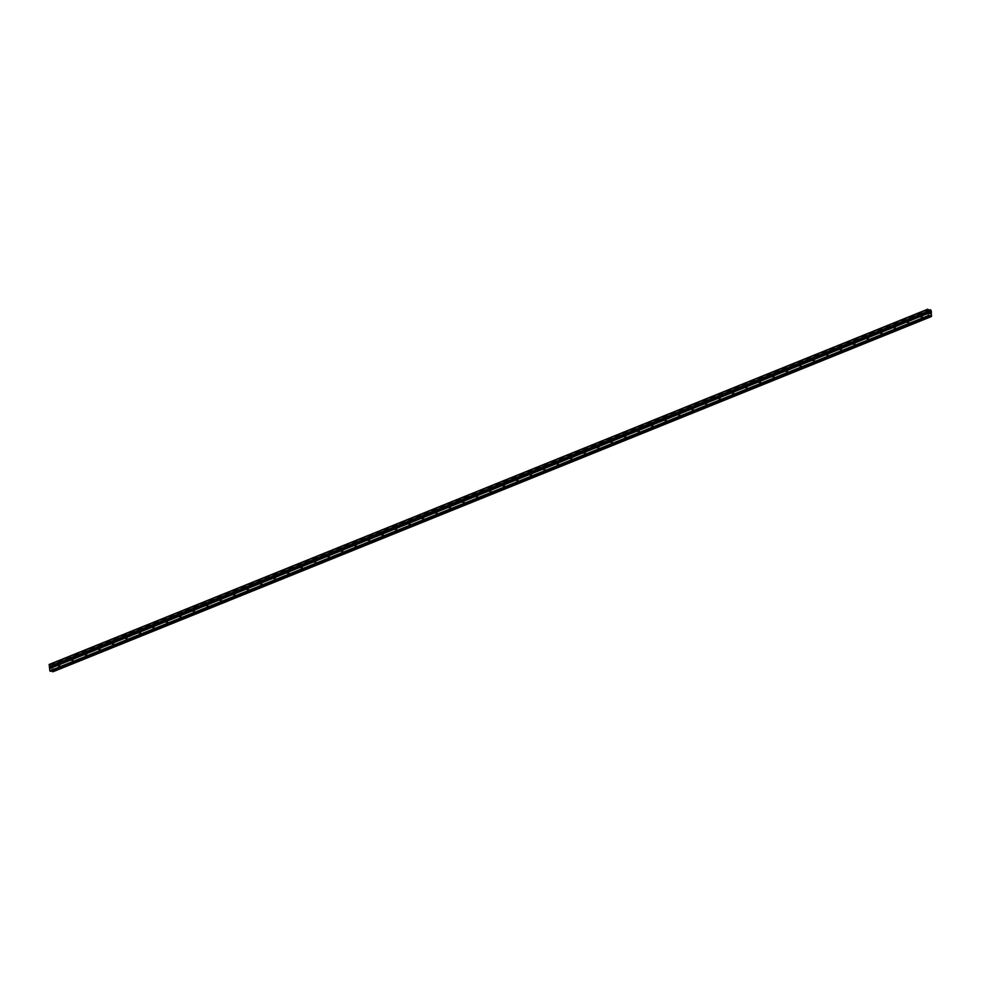 <?xml version="1.0" encoding="UTF-8"?>
<svg xmlns="http://www.w3.org/2000/svg" width="981" height="981" viewBox="0 0 981 981"><rect width="100%" height="100%" fill="white"/><g stroke="black" fill="none" stroke-linecap="round" stroke-linejoin="round"><path stroke-width="0.74" stroke-dasharray="4.91 3.68" d="M922.005 317.17A1.091 0.785 101.1 0 1 921.735 315.097A1.091 0.785 101.1 0 1 922.005 317.17M923.55 314.889A1.717 1.239 -78.9 0 0 923.992 318.126A1.717 1.239 -78.9 0 0 923.55 314.889A1.717 1.239 -78.9 0 0 923.992 318.126A1.717 1.239 -78.9 0 0 923.562 314.889M908.529 322.614A1.091 0.785 101.1 0 1 908.247 320.554A1.091 0.785 101.1 0 1 908.529 322.614M910.074 320.333A1.717 1.239 -78.9 0 0 910.515 323.583A1.717 1.239 -78.9 0 0 910.074 320.333A1.717 1.239 -78.9 0 0 910.515 323.583A1.717 1.239 -78.9 0 0 910.074 320.333M895.052 328.071A1.091 0.785 101.1 0 1 894.77 325.999A1.091 0.785 101.1 0 1 895.052 328.071M896.597 325.79A1.717 1.239 -78.9 0 0 897.026 329.027A1.717 1.239 -78.9 0 0 896.597 325.79A1.717 1.239 -78.9 0 0 897.039 329.027A1.717 1.239 -78.9 0 0 896.597 325.79M881.576 333.515A1.091 0.785 101.1 0 1 881.294 331.455A1.091 0.785 101.1 0 1 881.576 333.515M883.121 331.235A1.717 1.239 -78.9 0 0 883.55 334.484A1.717 1.239 -78.9 0 0 883.121 331.235A1.717 1.239 -78.9 0 0 883.55 334.484A1.717 1.239 -78.9 0 0 883.121 331.235M868.087 338.972A1.091 0.785 101.1 0 1 867.817 336.9A1.091 0.785 101.1 0 1 868.087 338.972M869.644 336.691A1.717 1.239 -78.9 0 0 870.073 339.929A1.717 1.239 -78.9 0 0 869.644 336.691A1.717 1.239 -78.9 0 0 870.073 339.929A1.717 1.239 -78.9 0 0 869.644 336.691M854.61 344.417A1.091 0.785 101.1 0 1 854.341 342.357A1.091 0.785 101.1 0 1 854.61 344.417M856.168 342.136A1.717 1.239 -78.9 0 0 856.597 345.386A1.717 1.239 -78.9 0 0 856.168 342.136A1.717 1.239 -78.9 0 0 856.597 345.386A1.717 1.239 -78.9 0 0 856.168 342.136M841.134 349.874A1.091 0.785 101.1 0 1 840.864 347.801A1.091 0.785 101.1 0 1 841.134 349.874M842.679 347.593A1.717 1.239 -78.9 0 0 843.12 350.83A1.717 1.239 -78.9 0 0 842.679 347.593A1.717 1.239 -78.9 0 0 843.12 350.83A1.717 1.239 -78.9 0 0 842.679 347.593M827.657 355.318A1.091 0.785 101.1 0 1 827.375 353.258A1.091 0.785 101.1 0 1 827.657 355.318M829.203 353.037A1.717 1.239 -78.9 0 0 829.632 356.287A1.717 1.239 -78.9 0 0 829.203 353.037A1.717 1.239 -78.9 0 0 829.644 356.287A1.717 1.239 -78.9 0 0 829.203 353.037M814.181 360.775A1.091 0.785 101.1 0 1 813.899 358.703A1.091 0.785 101.1 0 1 814.181 360.775M815.726 358.494A1.717 1.239 -78.9 0 0 816.155 361.731A1.717 1.239 -78.9 0 0 815.726 358.494A1.717 1.239 -78.9 0 0 816.155 361.731A1.717 1.239 -78.9 0 0 815.726 358.494M800.692 366.22A1.091 0.785 101.1 0 1 800.422 364.159A1.091 0.785 101.1 0 1 800.692 366.22M802.25 363.939A1.717 1.239 -78.9 0 0 802.679 367.188A1.717 1.239 -78.9 0 0 802.25 363.939A1.717 1.239 -78.9 0 0 802.679 367.188A1.717 1.239 -78.9 0 0 802.25 363.939M787.216 371.664A1.091 0.785 101.1 0 1 786.946 369.604A1.091 0.785 101.1 0 1 787.216 371.664M788.773 369.396A1.717 1.239 -78.9 0 0 789.202 372.633A1.717 1.239 -78.9 0 0 788.773 369.396A1.717 1.239 -78.9 0 0 789.202 372.633A1.717 1.239 -78.9 0 0 788.773 369.396M773.739 377.121A1.091 0.785 101.1 0 1 773.469 375.061A1.091 0.785 101.1 0 1 773.739 377.121M775.284 374.84A1.717 1.239 -78.9 0 0 775.726 378.09A1.717 1.239 -78.9 0 0 775.284 374.84A1.717 1.239 -78.9 0 0 775.726 378.09A1.717 1.239 -78.9 0 0 775.297 374.84M760.263 382.565A1.091 0.785 101.1 0 1 759.981 380.505A1.091 0.785 101.1 0 1 760.263 382.565M761.808 380.297A1.717 1.239 -78.9 0 0 762.237 383.534A1.717 1.239 -78.9 0 0 761.808 380.297A1.717 1.239 -78.9 0 0 762.249 383.534A1.717 1.239 -78.9 0 0 761.808 380.297M746.786 388.022A1.091 0.785 101.1 0 1 746.504 385.962A1.091 0.785 101.1 0 1 746.786 388.022M748.331 385.741A1.717 1.239 -78.9 0 0 748.761 388.991A1.717 1.239 -78.9 0 0 748.331 385.741A1.717 1.239 -78.9 0 0 748.761 388.991A1.717 1.239 -78.9 0 0 748.331 385.741M733.298 393.467A1.091 0.785 101.1 0 1 733.028 391.407A1.091 0.785 101.1 0 1 733.298 393.467M734.855 391.198A1.717 1.239 -78.9 0 0 735.284 394.436A1.717 1.239 -78.9 0 0 734.855 391.198A1.717 1.239 -78.9 0 0 735.284 394.436A1.717 1.239 -78.9 0 0 734.855 391.198M719.821 398.924A1.091 0.785 101.1 0 1 719.551 396.864A1.091 0.785 101.1 0 1 719.821 398.924M721.378 396.643A1.717 1.239 -78.9 0 0 721.808 399.88A1.717 1.239 -78.9 0 0 721.378 396.643A1.717 1.239 -78.9 0 0 721.808 399.892A1.717 1.239 -78.9 0 0 721.378 396.643M706.345 404.368A1.091 0.785 101.1 0 1 706.075 402.308A1.091 0.785 101.1 0 1 706.345 404.368M707.89 402.1A1.717 1.239 -78.9 0 0 708.331 405.337A1.717 1.239 -78.9 0 0 707.89 402.1A1.717 1.239 -78.9 0 0 708.331 405.337A1.717 1.239 -78.9 0 0 707.902 402.1M692.868 409.825A1.091 0.785 101.1 0 1 692.586 407.765A1.091 0.785 101.1 0 1 692.868 409.825M694.413 407.544A1.717 1.239 -78.9 0 0 694.842 410.781A1.717 1.239 -78.9 0 0 694.413 407.544A1.717 1.239 -78.9 0 0 694.855 410.781A1.717 1.239 -78.9 0 0 694.413 407.544M679.392 415.27A1.091 0.785 101.1 0 1 679.11 413.209A1.091 0.785 101.1 0 1 679.392 415.27M680.937 413.001A1.717 1.239 -78.9 0 0 681.366 416.238A1.717 1.239 -78.9 0 0 680.937 413.001A1.717 1.239 -78.9 0 0 681.366 416.238A1.717 1.239 -78.9 0 0 680.937 413.001M665.903 420.726A1.091 0.785 101.1 0 1 665.633 418.666A1.091 0.785 101.1 0 1 665.903 420.726M667.46 418.446A1.717 1.239 -78.9 0 0 667.889 421.683A1.717 1.239 -78.9 0 0 667.46 418.446A1.717 1.239 -78.9 0 0 667.889 421.683A1.717 1.239 -78.9 0 0 667.46 418.446M652.426 426.171A1.091 0.785 101.1 0 1 652.157 424.111A1.091 0.785 101.1 0 1 652.426 426.171M653.984 423.902A1.717 1.239 -78.9 0 0 654.413 427.14A1.717 1.239 -78.9 0 0 653.984 423.902A1.717 1.239 -78.9 0 0 654.413 427.14A1.717 1.239 -78.9 0 0 653.984 423.902M638.95 431.628A1.091 0.785 101.1 0 1 638.68 429.568A1.091 0.785 101.1 0 1 638.95 431.628M640.495 429.347A1.717 1.239 -78.9 0 0 640.936 432.584A1.717 1.239 -78.9 0 0 640.495 429.347M640.507 429.347A1.717 1.239 -78.9 0 0 640.936 432.584A1.717 1.239 -78.9 0 0 640.507 429.347M625.473 437.072A1.091 0.785 101.1 0 1 625.191 435.012A1.091 0.785 101.1 0 1 625.473 437.072M627.018 434.791A1.717 1.239 -78.9 0 0 627.46 438.041A1.717 1.239 -78.9 0 0 627.018 434.791M627.018 434.804A1.717 1.239 -78.9 0 0 627.46 438.041A1.717 1.239 -78.9 0 0 627.018 434.804M611.997 442.529A1.091 0.785 101.1 0 1 611.715 440.457A1.091 0.785 101.1 0 1 611.997 442.529M613.542 440.248A1.717 1.239 -78.9 0 0 613.971 443.486A1.717 1.239 -78.9 0 0 613.542 440.248A1.717 1.239 -78.9 0 0 613.983 443.486A1.717 1.239 -78.9 0 0 613.542 440.248M598.52 447.974A1.091 0.785 101.1 0 1 598.238 445.914A1.091 0.785 101.1 0 1 598.52 447.974M600.065 445.693A1.717 1.239 -78.9 0 0 600.495 448.942A1.717 1.239 -78.9 0 0 600.065 445.693A1.717 1.239 -78.9 0 0 600.495 448.942A1.717 1.239 -78.9 0 0 600.065 445.693M585.032 453.43A1.091 0.785 101.1 0 1 584.762 451.358A1.091 0.785 101.1 0 1 585.032 453.43M586.589 451.15A1.717 1.239 -78.9 0 0 587.018 454.387A1.717 1.239 -78.9 0 0 586.589 451.15A1.717 1.239 -78.9 0 0 587.018 454.387A1.717 1.239 -78.9 0 0 586.589 451.15M571.555 458.875A1.091 0.785 101.1 0 1 571.285 456.815A1.091 0.785 101.1 0 1 571.555 458.875M573.1 456.594A1.717 1.239 -78.9 0 0 573.542 459.844A1.717 1.239 -78.9 0 0 573.1 456.594A1.717 1.239 -78.9 0 0 573.542 459.844A1.717 1.239 -78.9 0 0 573.112 456.594M558.079 464.332A1.091 0.785 101.1 0 1 557.797 462.259A1.091 0.785 101.1 0 1 558.079 464.332M559.624 462.051A1.717 1.239 -78.9 0 0 560.065 465.288A1.717 1.239 -78.9 0 0 559.624 462.051A1.717 1.239 -78.9 0 0 560.065 465.288A1.717 1.239 -78.9 0 0 559.624 462.051M544.602 469.776A1.091 0.785 101.1 0 1 544.32 467.716A1.091 0.785 101.1 0 1 544.602 469.776M546.147 467.496A1.717 1.239 -78.9 0 0 546.576 470.745A1.717 1.239 -78.9 0 0 546.147 467.496A1.717 1.239 -78.9 0 0 546.589 470.745A1.717 1.239 -78.9 0 0 546.147 467.496M531.126 475.233A1.091 0.785 101.1 0 1 530.844 473.161A1.091 0.785 101.1 0 1 531.126 475.233M532.671 472.952A1.717 1.239 -78.9 0 0 533.1 476.19A1.717 1.239 -78.9 0 0 532.671 472.952A1.717 1.239 -78.9 0 0 533.1 476.19A1.717 1.239 -78.9 0 0 532.671 472.952M517.637 480.678A1.091 0.785 101.1 0 1 517.367 478.618A1.091 0.785 101.1 0 1 517.637 480.678M519.194 478.397A1.717 1.239 -78.9 0 0 519.623 481.646A1.717 1.239 -78.9 0 0 519.194 478.397A1.717 1.239 -78.9 0 0 519.623 481.646A1.717 1.239 -78.9 0 0 519.194 478.397M504.16 486.135A1.091 0.785 101.1 0 1 503.891 484.062A1.091 0.785 101.1 0 1 504.16 486.135M505.718 483.854A1.717 1.239 -78.9 0 0 506.147 487.091A1.717 1.239 -78.9 0 0 505.718 483.854A1.717 1.239 -78.9 0 0 506.147 487.091A1.717 1.239 -78.9 0 0 505.718 483.854M490.684 491.579A1.091 0.785 101.1 0 1 490.414 489.519A1.091 0.785 101.1 0 1 490.684 491.579M492.229 489.298A1.717 1.239 -78.9 0 0 492.67 492.548A1.717 1.239 -78.9 0 0 492.229 489.298A1.717 1.239 -78.9 0 0 492.67 492.548A1.717 1.239 -78.9 0 0 492.241 489.298M477.207 497.036A1.091 0.785 101.1 0 1 476.925 494.964A1.091 0.785 101.1 0 1 477.207 497.036M478.753 494.755A1.717 1.239 -78.9 0 0 479.182 497.992A1.717 1.239 -78.9 0 0 478.753 494.755A1.717 1.239 -78.9 0 0 479.194 497.992A1.717 1.239 -78.9 0 0 478.753 494.755M463.731 502.48A1.091 0.785 101.1 0 1 463.449 500.42A1.091 0.785 101.1 0 1 463.731 502.48M465.276 500.2A1.717 1.239 -78.9 0 0 465.705 503.449A1.717 1.239 -78.9 0 0 465.276 500.2A1.717 1.239 -78.9 0 0 465.705 503.449A1.717 1.239 -78.9 0 0 465.276 500.2M450.242 507.937A1.091 0.785 101.1 0 1 449.972 505.865A1.091 0.785 101.1 0 1 450.242 507.937M451.8 505.656A1.717 1.239 -78.9 0 0 452.229 508.894A1.717 1.239 -78.9 0 0 451.8 505.656A1.717 1.239 -78.9 0 0 452.229 508.894A1.717 1.239 -78.9 0 0 451.8 505.656M436.766 513.382A1.091 0.785 101.1 0 1 436.496 511.322A1.091 0.785 101.1 0 1 436.766 513.382M438.323 511.101A1.717 1.239 -78.9 0 0 438.752 514.351A1.717 1.239 -78.9 0 0 438.323 511.101A1.717 1.239 -78.9 0 0 438.752 514.351A1.717 1.239 -78.9 0 0 438.323 511.101M423.289 518.826A1.091 0.785 101.1 0 1 423.019 516.766A1.091 0.785 101.1 0 1 423.289 518.826M424.834 516.558A1.717 1.239 -78.9 0 0 425.276 519.795A1.717 1.239 -78.9 0 0 424.834 516.558A1.717 1.239 -78.9 0 0 425.276 519.795A1.717 1.239 -78.9 0 0 424.847 516.558M409.813 524.283A1.091 0.785 101.1 0 1 409.531 522.223A1.091 0.785 101.1 0 1 409.813 524.283M411.358 522.002A1.717 1.239 -78.9 0 0 411.787 525.252A1.717 1.239 -78.9 0 0 411.358 522.002A1.717 1.239 -78.9 0 0 411.799 525.252A1.717 1.239 -78.9 0 0 411.358 522.002M396.336 529.728A1.091 0.785 101.1 0 1 396.054 527.668A1.091 0.785 101.1 0 1 396.336 529.728M397.881 527.459A1.717 1.239 -78.9 0 0 398.311 530.696A1.717 1.239 -78.9 0 0 397.881 527.459A1.717 1.239 -78.9 0 0 398.311 530.696A1.717 1.239 -78.9 0 0 397.881 527.459M382.848 535.185A1.091 0.785 101.1 0 1 382.578 533.124A1.091 0.785 101.1 0 1 382.848 535.185M384.405 532.904A1.717 1.239 -78.9 0 0 384.834 536.153A1.717 1.239 -78.9 0 0 384.405 532.904A1.717 1.239 -78.9 0 0 384.834 536.153A1.717 1.239 -78.9 0 0 384.405 532.904M369.371 540.629A1.091 0.785 101.1 0 1 369.101 538.569A1.091 0.785 101.1 0 1 369.371 540.629M370.928 538.361A1.717 1.239 -78.9 0 0 371.358 541.598A1.717 1.239 -78.9 0 0 370.928 538.361A1.717 1.239 -78.9 0 0 371.358 541.598A1.717 1.239 -78.9 0 0 370.928 538.361M355.895 546.086A1.091 0.785 101.1 0 1 355.625 544.026A1.091 0.785 101.1 0 1 355.895 546.086M357.44 543.805A1.717 1.239 -78.9 0 0 357.881 547.042A1.717 1.239 -78.9 0 0 357.44 543.805A1.717 1.239 -78.9 0 0 357.881 547.055A1.717 1.239 -78.9 0 0 357.452 543.805M342.418 551.53A1.091 0.785 101.1 0 1 342.136 549.47A1.091 0.785 101.1 0 1 342.418 551.53M343.963 549.262A1.717 1.239 -78.9 0 0 344.392 552.499A1.717 1.239 -78.9 0 0 343.963 549.262A1.717 1.239 -78.9 0 0 344.405 552.499A1.717 1.239 -78.9 0 0 343.963 549.262M328.942 556.987A1.091 0.785 101.1 0 1 328.66 554.927A1.091 0.785 101.1 0 1 328.942 556.987M330.487 554.706A1.717 1.239 -78.9 0 0 330.916 557.944A1.717 1.239 -78.9 0 0 330.487 554.706A1.717 1.239 -78.9 0 0 330.916 557.944A1.717 1.239 -78.9 0 0 330.487 554.706M315.453 562.432A1.091 0.785 101.1 0 1 315.183 560.372A1.091 0.785 101.1 0 1 315.453 562.432M317.01 560.163A1.717 1.239 -78.9 0 0 317.439 563.401A1.717 1.239 -78.9 0 0 317.01 560.163A1.717 1.239 -78.9 0 0 317.439 563.401A1.717 1.239 -78.9 0 0 317.01 560.163M301.976 567.889A1.091 0.785 101.1 0 1 301.707 565.829A1.091 0.785 101.1 0 1 301.976 567.889M303.534 565.608A1.717 1.239 -78.9 0 0 303.963 568.845A1.717 1.239 -78.9 0 0 303.534 565.608A1.717 1.239 -78.9 0 0 303.963 568.845A1.717 1.239 -78.9 0 0 303.534 565.608M288.5 573.333A1.091 0.785 101.1 0 1 288.23 571.273A1.091 0.785 101.1 0 1 288.5 573.333M290.045 571.065A1.717 1.239 -78.9 0 0 290.486 574.302A1.717 1.239 -78.9 0 0 290.045 571.065A1.717 1.239 -78.9 0 0 290.486 574.302A1.717 1.239 -78.9 0 0 290.057 571.065M275.023 578.79A1.091 0.785 101.1 0 1 274.741 576.73A1.091 0.785 101.1 0 1 275.023 578.79M276.568 576.509A1.717 1.239 -78.9 0 0 277.01 579.746A1.717 1.239 -78.9 0 0 276.568 576.509A1.717 1.239 -78.9 0 0 277.01 579.746A1.717 1.239 -78.9 0 0 276.568 576.509M261.547 584.235A1.091 0.785 101.1 0 1 261.265 582.174A1.091 0.785 101.1 0 1 261.547 584.235M263.092 581.954A1.717 1.239 -78.9 0 0 263.521 585.203A1.717 1.239 -78.9 0 0 263.092 581.954A1.717 1.239 -78.9 0 0 263.533 585.203A1.717 1.239 -78.9 0 0 263.092 581.966M248.07 589.691A1.091 0.785 101.1 0 1 247.788 587.619A1.091 0.785 101.1 0 1 248.07 589.691M249.615 587.411A1.717 1.239 -78.9 0 0 250.045 590.648A1.717 1.239 -78.9 0 0 249.615 587.411A1.717 1.239 -78.9 0 0 250.045 590.648A1.717 1.239 -78.9 0 0 249.615 587.411M234.582 595.136A1.091 0.785 101.1 0 1 234.312 593.076A1.091 0.785 101.1 0 1 234.582 595.136M236.139 592.855A1.717 1.239 -78.9 0 0 236.568 596.105A1.717 1.239 -78.9 0 0 236.139 592.855A1.717 1.239 -78.9 0 0 236.568 596.105A1.717 1.239 -78.9 0 0 236.139 592.855M221.105 600.593A1.091 0.785 101.1 0 1 220.835 598.52A1.091 0.785 101.1 0 1 221.105 600.593M222.65 598.312A1.717 1.239 -78.9 0 0 223.092 601.549A1.717 1.239 -78.9 0 0 222.65 598.312M222.662 598.312A1.717 1.239 -78.9 0 0 223.092 601.549A1.717 1.239 -78.9 0 0 222.662 598.312M207.629 606.037A1.091 0.785 101.1 0 1 207.359 603.977A1.091 0.785 101.1 0 1 207.629 606.037M209.174 603.756A1.717 1.239 -78.9 0 0 209.615 607.006A1.717 1.239 -78.9 0 0 209.174 603.756A1.717 1.239 -78.9 0 0 209.615 607.006A1.717 1.239 -78.9 0 0 209.174 603.756M194.152 611.494A1.091 0.785 101.1 0 1 193.87 609.422A1.091 0.785 101.1 0 1 194.152 611.494M195.697 609.213A1.717 1.239 -78.9 0 0 196.126 612.451A1.717 1.239 -78.9 0 0 195.697 609.213A1.717 1.239 -78.9 0 0 196.139 612.451A1.717 1.239 -78.9 0 0 195.697 609.213M180.676 616.939A1.091 0.785 101.1 0 1 180.394 614.879A1.091 0.785 101.1 0 1 180.676 616.939M182.221 614.658A1.717 1.239 -78.9 0 0 182.65 617.907A1.717 1.239 -78.9 0 0 182.221 614.658A1.717 1.239 -78.9 0 0 182.65 617.907A1.717 1.239 -78.9 0 0 182.221 614.658M167.187 622.395A1.091 0.785 101.1 0 1 166.917 620.323A1.091 0.785 101.1 0 1 167.187 622.395M168.744 620.115A1.717 1.239 -78.9 0 0 169.173 623.352A1.717 1.239 -78.9 0 0 168.744 620.115A1.717 1.239 -78.9 0 0 169.173 623.352A1.717 1.239 -78.9 0 0 168.744 620.115M153.71 627.84A1.091 0.785 101.1 0 1 153.441 625.78A1.091 0.785 101.1 0 1 153.71 627.84M155.268 625.559A1.717 1.239 -78.9 0 0 155.697 628.809A1.717 1.239 -78.9 0 0 155.268 625.559A1.717 1.239 -78.9 0 0 155.697 628.809A1.717 1.239 -78.9 0 0 155.268 625.559M140.234 633.297A1.091 0.785 101.1 0 1 139.964 631.224A1.091 0.785 101.1 0 1 140.234 633.297M141.779 631.016A1.717 1.239 -78.9 0 0 142.22 634.253A1.717 1.239 -78.9 0 0 141.779 631.016M141.791 631.016A1.717 1.239 -78.9 0 0 142.22 634.253A1.717 1.239 -78.9 0 0 141.791 631.016M126.757 638.741A1.091 0.785 101.1 0 1 126.475 636.681A1.091 0.785 101.1 0 1 126.757 638.741M128.303 636.461A1.717 1.239 -78.9 0 0 128.732 639.71A1.717 1.239 -78.9 0 0 128.303 636.461A1.717 1.239 -78.9 0 0 128.744 639.71A1.717 1.239 -78.9 0 0 128.303 636.461M113.281 644.198A1.091 0.785 101.1 0 1 112.999 642.126A1.091 0.785 101.1 0 1 113.281 644.198M114.826 641.917A1.717 1.239 -78.9 0 0 115.255 645.155A1.717 1.239 -78.9 0 0 114.826 641.917A1.717 1.239 -78.9 0 0 115.255 645.155A1.717 1.239 -78.9 0 0 114.826 641.917M99.792 649.643A1.091 0.785 101.1 0 1 99.522 647.583A1.091 0.785 101.1 0 1 99.792 649.643M101.35 647.362A1.717 1.239 -78.9 0 0 101.779 650.611A1.717 1.239 -78.9 0 0 101.35 647.362A1.717 1.239 -78.9 0 0 101.779 650.611A1.717 1.239 -78.9 0 0 101.35 647.362M86.316 655.087A1.091 0.785 101.1 0 1 86.046 653.027A1.091 0.785 101.1 0 1 86.316 655.087M87.873 652.819A1.717 1.239 -78.9 0 0 88.302 656.056A1.717 1.239 -78.9 0 0 87.873 652.819A1.717 1.239 -78.9 0 0 88.302 656.056A1.717 1.239 -78.9 0 0 87.873 652.819M72.839 660.544A1.091 0.785 101.1 0 1 72.569 658.484A1.091 0.785 101.1 0 1 72.839 660.544M74.384 658.263A1.717 1.239 -78.9 0 0 74.826 661.513A1.717 1.239 -78.9 0 0 74.384 658.263A1.717 1.239 -78.9 0 0 74.826 661.513A1.717 1.239 -78.9 0 0 74.397 658.263M59.363 665.989A1.091 0.785 101.1 0 1 59.081 663.929A1.091 0.785 101.1 0 1 59.363 665.989M60.908 663.72A1.717 1.239 -78.9 0 0 61.337 666.957A1.717 1.239 -78.9 0 0 60.908 663.72A1.717 1.239 -78.9 0 0 61.349 666.957A1.717 1.239 -78.9 0 0 60.908 663.72M59.436 666.59A1.717 1.239 101.1 0 1 59.007 663.34A1.717 1.239 101.1 0 1 59.436 666.59M61.153 666.921A1.717 1.239 101.1 0 1 60.724 663.683A1.717 1.239 101.1 0 1 61.153 666.921M72.913 661.133A1.717 1.239 101.1 0 1 72.484 657.895A1.717 1.239 101.1 0 1 72.913 661.133M74.63 661.476A1.717 1.239 101.1 0 1 74.2 658.226A1.717 1.239 101.1 0 1 74.63 661.476M86.402 655.688A1.717 1.239 101.1 0 1 85.96 652.439A1.717 1.239 101.1 0 1 86.402 655.688M88.106 656.019A1.717 1.239 101.1 0 1 87.677 652.782A1.717 1.239 101.1 0 1 88.106 656.019M99.878 650.231A1.717 1.239 101.1 0 1 99.449 646.994A1.717 1.239 101.1 0 1 99.878 650.231M101.595 650.575A1.717 1.239 101.1 0 1 101.153 647.325A1.717 1.239 101.1 0 1 101.595 650.575M113.355 644.787A1.717 1.239 101.1 0 1 112.925 641.537A1.717 1.239 101.1 0 1 113.355 644.787M115.071 645.118A1.717 1.239 101.1 0 1 114.63 641.881A1.717 1.239 101.1 0 1 115.071 645.118M126.831 639.33A1.717 1.239 101.1 0 1 126.402 636.093A1.717 1.239 101.1 0 1 126.831 639.33M128.548 639.673A1.717 1.239 101.1 0 1 128.119 636.424A1.717 1.239 101.1 0 1 128.548 639.673M140.308 633.885A1.717 1.239 101.1 0 1 139.878 630.636A1.717 1.239 101.1 0 1 140.308 633.885M142.024 634.217A1.717 1.239 101.1 0 1 141.595 630.979A1.717 1.239 101.1 0 1 142.024 634.217M153.796 628.429A1.717 1.239 101.1 0 1 153.355 625.191A1.717 1.239 101.1 0 1 153.796 628.429M155.501 628.772A1.717 1.239 101.1 0 1 155.072 625.522A1.717 1.239 101.1 0 1 155.501 628.772M167.273 622.984A1.717 1.239 101.1 0 1 166.844 619.734A1.717 1.239 101.1 0 1 167.273 622.984M168.977 623.315A1.717 1.239 101.1 0 1 168.548 620.078A1.717 1.239 101.1 0 1 168.977 623.315M180.749 617.527A1.717 1.239 101.1 0 1 180.32 614.29A1.717 1.239 101.1 0 1 180.749 617.527M182.466 617.871A1.717 1.239 101.1 0 1 182.025 614.621A1.717 1.239 101.1 0 1 182.466 617.871M194.226 612.083A1.717 1.239 101.1 0 1 193.797 608.833A1.717 1.239 101.1 0 1 194.226 612.083M195.942 612.414A1.717 1.239 101.1 0 1 195.513 609.176A1.717 1.239 101.1 0 1 195.942 612.414M207.702 606.626A1.717 1.239 101.1 0 1 207.273 603.389A1.717 1.239 101.1 0 1 207.702 606.626M209.419 606.969A1.717 1.239 101.1 0 1 208.99 603.72A1.717 1.239 101.1 0 1 209.419 606.969M221.191 601.181A1.717 1.239 101.1 0 1 220.75 597.932A1.717 1.239 101.1 0 1 221.191 601.181M222.895 601.512A1.717 1.239 101.1 0 1 222.466 598.275A1.717 1.239 101.1 0 1 222.895 601.512M234.667 595.725A1.717 1.239 101.1 0 1 234.226 592.487A1.717 1.239 101.1 0 1 234.667 595.725M236.372 596.068A1.717 1.239 101.1 0 1 235.943 592.818A1.717 1.239 101.1 0 1 236.372 596.068M248.144 590.28A1.717 1.239 101.1 0 1 247.715 587.03A1.717 1.239 101.1 0 1 248.144 590.28M249.861 590.611A1.717 1.239 101.1 0 1 249.419 587.374A1.717 1.239 101.1 0 1 249.861 590.611M261.62 584.823A1.717 1.239 101.1 0 1 261.191 581.586A1.717 1.239 101.1 0 1 261.62 584.823M263.337 585.167A1.717 1.239 101.1 0 1 262.908 581.917A1.717 1.239 101.1 0 1 263.337 585.167M275.097 579.379A1.717 1.239 101.1 0 1 274.668 576.129A1.717 1.239 101.1 0 1 275.097 579.379M276.814 579.71A1.717 1.239 101.1 0 1 276.384 576.472A1.717 1.239 101.1 0 1 276.814 579.71M288.586 573.922A1.717 1.239 101.1 0 1 288.144 570.684A1.717 1.239 101.1 0 1 288.586 573.922M290.29 574.265A1.717 1.239 101.1 0 1 289.861 571.016A1.717 1.239 101.1 0 1 290.29 574.265M302.062 568.477A1.717 1.239 101.1 0 1 301.621 565.228A1.717 1.239 101.1 0 1 302.062 568.477M303.767 568.808A1.717 1.239 101.1 0 1 303.337 565.571A1.717 1.239 101.1 0 1 303.767 568.808M315.539 563.02A1.717 1.239 101.1 0 1 315.109 559.783A1.717 1.239 101.1 0 1 315.539 563.02M317.255 563.364A1.717 1.239 101.1 0 1 316.814 560.114A1.717 1.239 101.1 0 1 317.255 563.364M329.015 557.576A1.717 1.239 101.1 0 1 328.586 554.339A1.717 1.239 101.1 0 1 329.015 557.576M330.732 557.907A1.717 1.239 101.1 0 1 330.29 554.67A1.717 1.239 101.1 0 1 330.732 557.907M342.492 552.119A1.717 1.239 101.1 0 1 342.062 548.882A1.717 1.239 101.1 0 1 342.492 552.119M344.208 552.462A1.717 1.239 101.1 0 1 343.779 549.225A1.717 1.239 101.1 0 1 344.208 552.462M355.968 546.675A1.717 1.239 101.1 0 1 355.539 543.437A1.717 1.239 101.1 0 1 355.968 546.675M357.685 547.006A1.717 1.239 101.1 0 1 357.256 543.768A1.717 1.239 101.1 0 1 357.685 547.006M369.457 541.218A1.717 1.239 101.1 0 1 369.015 537.98A1.717 1.239 101.1 0 1 369.457 541.218M371.161 541.561A1.717 1.239 101.1 0 1 370.732 538.324A1.717 1.239 101.1 0 1 371.161 541.561M382.933 535.773A1.717 1.239 101.1 0 1 382.504 532.536A1.717 1.239 101.1 0 1 382.933 535.773M384.65 536.104A1.717 1.239 101.1 0 1 384.209 532.867A1.717 1.239 101.1 0 1 384.65 536.104M396.41 530.316A1.717 1.239 101.1 0 1 395.981 527.079A1.717 1.239 101.1 0 1 396.41 530.316M398.127 530.66A1.717 1.239 101.1 0 1 397.685 527.422A1.717 1.239 101.1 0 1 398.127 530.66M409.886 524.872A1.717 1.239 101.1 0 1 409.457 521.634A1.717 1.239 101.1 0 1 409.886 524.872M411.603 525.203A1.717 1.239 101.1 0 1 411.174 521.966A1.717 1.239 101.1 0 1 411.603 525.203M423.363 519.427A1.717 1.239 101.1 0 1 422.934 516.178A1.717 1.239 101.1 0 1 423.363 519.427M425.08 519.758A1.717 1.239 101.1 0 1 424.65 516.521A1.717 1.239 101.1 0 1 425.08 519.758M436.852 513.97A1.717 1.239 101.1 0 1 436.41 510.733A1.717 1.239 101.1 0 1 436.852 513.97M438.556 514.314A1.717 1.239 101.1 0 1 438.127 511.064A1.717 1.239 101.1 0 1 438.556 514.314M450.328 508.526A1.717 1.239 101.1 0 1 449.899 505.276A1.717 1.239 101.1 0 1 450.328 508.526M452.033 508.857A1.717 1.239 101.1 0 1 451.603 505.62A1.717 1.239 101.1 0 1 452.033 508.857M463.805 503.069A1.717 1.239 101.1 0 1 463.375 499.832A1.717 1.239 101.1 0 1 463.805 503.069M465.521 503.412A1.717 1.239 101.1 0 1 465.08 500.163A1.717 1.239 101.1 0 1 465.521 503.412M477.281 497.625A1.717 1.239 101.1 0 1 476.852 494.375A1.717 1.239 101.1 0 1 477.281 497.625M478.998 497.956A1.717 1.239 101.1 0 1 478.569 494.718A1.717 1.239 101.1 0 1 478.998 497.956M490.758 492.168A1.717 1.239 101.1 0 1 490.328 488.93A1.717 1.239 101.1 0 1 490.758 492.168M492.474 492.511A1.717 1.239 101.1 0 1 492.045 489.261A1.717 1.239 101.1 0 1 492.474 492.511M504.246 486.723A1.717 1.239 101.1 0 1 503.805 483.474A1.717 1.239 101.1 0 1 504.246 486.723M505.951 487.054A1.717 1.239 101.1 0 1 505.522 483.817A1.717 1.239 101.1 0 1 505.951 487.054M517.723 481.266A1.717 1.239 101.1 0 1 517.294 478.029A1.717 1.239 101.1 0 1 517.723 481.266M519.427 481.61A1.717 1.239 101.1 0 1 518.998 478.36A1.717 1.239 101.1 0 1 519.427 481.61M531.199 475.822A1.717 1.239 101.1 0 1 530.77 472.572A1.717 1.239 101.1 0 1 531.199 475.822M532.916 476.153A1.717 1.239 101.1 0 1 532.475 472.916A1.717 1.239 101.1 0 1 532.916 476.153M544.676 470.365A1.717 1.239 101.1 0 1 544.247 467.128A1.717 1.239 101.1 0 1 544.676 470.365M546.392 470.708A1.717 1.239 101.1 0 1 545.963 467.459A1.717 1.239 101.1 0 1 546.392 470.708M558.152 464.92A1.717 1.239 101.1 0 1 557.723 461.671A1.717 1.239 101.1 0 1 558.152 464.92M559.869 465.252A1.717 1.239 101.1 0 1 559.44 462.014A1.717 1.239 101.1 0 1 559.869 465.252M571.641 459.464A1.717 1.239 101.1 0 1 571.2 456.226A1.717 1.239 101.1 0 1 571.641 459.464M573.345 459.807A1.717 1.239 101.1 0 1 572.916 456.557A1.717 1.239 101.1 0 1 573.345 459.807M585.117 454.019A1.717 1.239 101.1 0 1 584.676 450.77A1.717 1.239 101.1 0 1 585.117 454.019M586.822 454.35A1.717 1.239 101.1 0 1 586.393 451.113A1.717 1.239 101.1 0 1 586.822 454.35M598.594 448.562A1.717 1.239 101.1 0 1 598.165 445.325A1.717 1.239 101.1 0 1 598.594 448.562M600.311 448.906A1.717 1.239 101.1 0 1 599.869 445.656A1.717 1.239 101.1 0 1 600.311 448.906M612.07 443.118A1.717 1.239 101.1 0 1 611.641 439.868A1.717 1.239 101.1 0 1 612.07 443.118M613.787 443.449A1.717 1.239 101.1 0 1 613.358 440.211A1.717 1.239 101.1 0 1 613.787 443.449M625.547 437.661A1.717 1.239 101.1 0 1 625.118 434.424A1.717 1.239 101.1 0 1 625.547 437.661M627.264 438.004A1.717 1.239 101.1 0 1 626.834 434.755A1.717 1.239 101.1 0 1 627.264 438.004M639.036 432.216A1.717 1.239 101.1 0 1 638.594 428.967A1.717 1.239 101.1 0 1 639.036 432.216M640.74 432.547A1.717 1.239 101.1 0 1 640.311 429.31A1.717 1.239 101.1 0 1 640.74 432.547M652.512 426.76A1.717 1.239 101.1 0 1 652.071 423.522A1.717 1.239 101.1 0 1 652.512 426.76M654.217 427.103A1.717 1.239 101.1 0 1 653.787 423.853A1.717 1.239 101.1 0 1 654.217 427.103M665.989 421.315A1.717 1.239 101.1 0 1 665.559 418.078A1.717 1.239 101.1 0 1 665.989 421.315M667.705 421.646A1.717 1.239 101.1 0 1 667.264 418.409A1.717 1.239 101.1 0 1 667.705 421.646M679.465 415.858A1.717 1.239 101.1 0 1 679.036 412.621A1.717 1.239 101.1 0 1 679.465 415.858M681.182 416.202A1.717 1.239 101.1 0 1 680.74 412.964A1.717 1.239 101.1 0 1 681.182 416.202M692.942 410.414A1.717 1.239 101.1 0 1 692.512 407.176A1.717 1.239 101.1 0 1 692.942 410.414M694.658 410.745A1.717 1.239 101.1 0 1 694.229 407.507A1.717 1.239 101.1 0 1 694.658 410.745M706.418 404.957A1.717 1.239 101.1 0 1 705.989 401.72A1.717 1.239 101.1 0 1 706.418 404.957M708.135 405.3A1.717 1.239 101.1 0 1 707.706 402.063A1.717 1.239 101.1 0 1 708.135 405.3M719.907 399.512A1.717 1.239 101.1 0 1 719.465 396.275A1.717 1.239 101.1 0 1 719.907 399.512M721.611 399.843A1.717 1.239 101.1 0 1 721.182 396.606A1.717 1.239 101.1 0 1 721.611 399.843M733.383 394.055A1.717 1.239 101.1 0 1 732.954 390.818A1.717 1.239 101.1 0 1 733.383 394.055M735.1 394.399A1.717 1.239 101.1 0 1 734.659 391.161A1.717 1.239 101.1 0 1 735.1 394.399M746.86 388.611A1.717 1.239 101.1 0 1 746.431 385.374A1.717 1.239 101.1 0 1 746.86 388.611M748.577 388.942A1.717 1.239 101.1 0 1 748.135 385.705A1.717 1.239 101.1 0 1 748.577 388.942M760.336 383.154A1.717 1.239 101.1 0 1 759.907 379.917A1.717 1.239 101.1 0 1 760.336 383.154M762.053 383.497A1.717 1.239 101.1 0 1 761.624 380.26A1.717 1.239 101.1 0 1 762.053 383.497M773.813 377.71A1.717 1.239 101.1 0 1 773.384 374.472A1.717 1.239 101.1 0 1 773.813 377.71M775.53 378.041A1.717 1.239 101.1 0 1 775.1 374.803A1.717 1.239 101.1 0 1 775.53 378.041M787.302 372.265A1.717 1.239 101.1 0 1 786.86 369.015A1.717 1.239 101.1 0 1 787.302 372.265M789.006 372.596A1.717 1.239 101.1 0 1 788.577 369.359A1.717 1.239 101.1 0 1 789.006 372.596M800.778 366.808A1.717 1.239 101.1 0 1 800.349 363.571A1.717 1.239 101.1 0 1 800.778 366.808M802.483 367.152A1.717 1.239 101.1 0 1 802.053 363.902A1.717 1.239 101.1 0 1 802.483 367.152M814.255 361.364A1.717 1.239 101.1 0 1 813.825 358.114A1.717 1.239 101.1 0 1 814.255 361.364M815.971 361.695A1.717 1.239 101.1 0 1 815.53 358.457A1.717 1.239 101.1 0 1 815.971 361.695M827.731 355.907A1.717 1.239 101.1 0 1 827.302 352.67A1.717 1.239 101.1 0 1 827.731 355.907M829.448 356.25A1.717 1.239 101.1 0 1 829.019 353.001A1.717 1.239 101.1 0 1 829.448 356.25M841.208 350.462A1.717 1.239 101.1 0 1 840.778 347.213A1.717 1.239 101.1 0 1 841.208 350.462M842.924 350.793A1.717 1.239 101.1 0 1 842.495 347.556A1.717 1.239 101.1 0 1 842.924 350.793M854.696 345.005A1.717 1.239 101.1 0 1 854.255 341.768A1.717 1.239 101.1 0 1 854.696 345.005M856.401 345.349A1.717 1.239 101.1 0 1 855.972 342.099A1.717 1.239 101.1 0 1 856.401 345.349M868.173 339.561A1.717 1.239 101.1 0 1 867.731 336.311A1.717 1.239 101.1 0 1 868.173 339.561M869.877 339.892A1.717 1.239 101.1 0 1 869.448 336.655A1.717 1.239 101.1 0 1 869.877 339.892M881.649 334.104A1.717 1.239 101.1 0 1 881.22 330.867A1.717 1.239 101.1 0 1 881.649 334.104M883.366 334.447A1.717 1.239 101.1 0 1 882.925 331.198A1.717 1.239 101.1 0 1 883.366 334.447M895.126 328.66A1.717 1.239 101.1 0 1 894.697 325.41A1.717 1.239 101.1 0 1 895.126 328.66M896.842 328.991A1.717 1.239 101.1 0 1 896.413 325.753A1.717 1.239 101.1 0 1 896.842 328.991M908.602 323.203A1.717 1.239 101.1 0 1 908.173 319.965A1.717 1.239 101.1 0 1 908.602 323.203M910.319 323.546A1.717 1.239 101.1 0 1 909.89 320.296A1.717 1.239 101.1 0 1 910.319 323.546M922.091 317.758A1.717 1.239 101.1 0 1 921.65 314.509A1.717 1.239 101.1 0 1 922.091 317.758M923.795 318.089A1.717 1.239 101.1 0 1 923.366 314.852A1.717 1.239 101.1 0 1 923.795 318.089M51.012 668.245L51.834 668.993L51.012 668.245M50.914 667.19L50.963 667.889L51.552 667.472L50.963 667.889L50.865 667.178M53.035 671.727L52.913 666.074L52.067 664.983L50.951 665.682L49.258 664.431M53.354 671.188L931.778 315.98M51.061 671.225L52.091 670.857M929.387 312.718L929.252 312.105M930.184 313.589L929.424 313.38M51.392 665.559L929.412 310.511M51.441 665.498L929.35 310.499L51.441 665.498M52.949 666.173L931.325 310.989M53.575 670.857L931.95 315.674M49.884 664.554L928.259 309.358M50.203 664.787L928.578 309.591M50.791 665.559L929.166 310.376M50.951 665.682L929.326 310.486M51.184 665.719L929.547 310.536L51.319 665.67M51.735 665.044L929.081 310.278M929.032 310.204L51.785 664.934L929.044 310.217M52.067 664.983L930.442 309.788M52.189 665.13L930.564 309.947M52.631 665.731L930.994 310.548M52.692 665.792L931.067 310.597M52.913 666.074L931.288 310.891M53.563 670.943L931.925 315.759M53.06 671.642L931.435 316.458M51.993 670.734L929.534 315.882M51.834 670.612L929.706 315.624M51.601 670.575L929.841 315.441L51.466 670.624M51.061 671.212L929.436 316.029M919.749 316.826L921.662 317.206M906.272 322.283L908.185 322.651M892.796 327.728L894.697 328.108M879.319 333.184L881.22 333.552M865.843 338.629L867.744 339.009M852.354 344.086L854.267 344.454M838.878 349.53L840.791 349.91M825.401 354.975L827.302 355.355M811.925 360.432L813.825 360.812M798.448 365.876L800.349 366.256M784.959 371.333L786.872 371.713M771.483 376.778L773.396 377.158M758.006 382.234L759.907 382.602M744.53 387.679L746.431 388.059M731.053 393.136L732.954 393.504M717.565 398.58L719.478 398.96M704.088 404.037L706.001 404.405M690.612 409.482L692.512 409.862M677.135 414.938L679.036 415.306M663.659 420.383L665.559 420.763M650.182 425.84L652.083 426.208M636.694 431.284L638.606 431.665M623.217 436.741L625.13 437.109M609.741 442.186L611.641 442.566M596.264 447.643L598.165 448.01M582.788 453.087L584.688 453.467M569.299 458.544L571.212 458.912M555.822 463.988L557.735 464.369M542.346 469.445L544.247 469.813M528.869 474.89L530.77 475.27M515.393 480.347L517.294 480.715M501.904 485.791L503.817 486.171M488.428 491.248L490.341 491.616M474.951 496.693L476.852 497.073M461.475 502.137L463.375 502.517M447.998 507.594L449.899 507.974M434.509 513.038L436.422 513.419M421.033 518.495L422.946 518.863M407.556 523.94L409.457 524.32M394.08 529.397L395.981 529.765M380.603 534.841L382.504 535.221M367.115 540.298L369.028 540.666M353.638 545.743L355.551 546.123M340.162 551.199L342.062 551.567M326.685 556.644L328.586 557.024M313.209 562.101L315.109 562.469M299.732 567.545L301.633 567.925M286.244 573.002L288.156 573.37M272.767 578.447L274.68 578.827M259.291 583.903L261.191 584.271M245.814 589.348L247.715 589.728M232.338 594.805L234.238 595.173M218.849 600.249L220.762 600.63M205.372 605.706L207.285 606.074M191.896 611.151L193.797 611.531M178.419 616.608L180.32 616.975M164.943 622.052L166.844 622.432M151.454 627.509L153.367 627.877M137.978 632.953L139.891 633.334M124.501 638.41L126.402 638.778M111.025 643.855L112.925 644.235M97.548 649.299L99.449 649.68M84.059 654.756L85.972 655.136M70.583 660.201L72.496 660.581M57.106 665.658L59.007 666.025M58.897 666.639L60.601 666.982M72.373 661.194L74.09 661.525M85.85 655.737L87.567 656.081M99.326 650.293L101.043 650.624M112.803 644.836L114.519 645.179M126.291 639.391L127.996 639.722M139.768 633.934L141.485 634.278M153.244 628.49L154.961 628.821M166.721 623.033L168.438 623.376M180.197 617.589L181.914 617.92M193.686 612.132L195.391 612.475M207.163 606.687L208.867 607.018M220.639 601.243L222.356 601.574M234.116 595.786L235.832 596.129M247.592 590.341L249.309 590.672M261.081 584.884L262.785 585.228M274.557 579.44L276.262 579.771M288.034 573.983L289.751 574.326M301.51 568.539L303.227 568.87M314.987 563.082L316.704 563.425M328.476 557.637L330.18 557.968M341.952 552.18L343.657 552.524M355.429 546.736L357.145 547.067M368.905 541.279L370.622 541.622M382.382 535.834L384.098 536.166M395.858 530.378L397.575 530.721M409.347 524.933L411.051 525.264M422.823 519.476L424.54 519.82M436.3 514.032L438.017 514.363M449.776 508.575L451.493 508.918M463.253 503.13L464.969 503.461M476.741 497.674L478.446 498.017M490.218 492.229L491.922 492.56M503.694 486.772L505.411 487.116M517.171 481.328L518.888 481.659M530.647 475.871L532.364 476.214M544.136 470.426L545.841 470.757M557.613 464.969L559.317 465.313M571.089 459.525L572.806 459.856M584.566 454.08L586.282 454.411M598.042 448.624L599.759 448.967M611.531 443.179L613.235 443.51M625.007 437.722L626.712 438.066M638.484 432.278L640.201 432.609M651.96 426.821L653.677 427.164M665.437 421.376L667.154 421.707M678.913 415.919L680.63 416.263M692.402 410.475L694.107 410.806M705.879 405.018L707.595 405.361M719.355 399.574L721.072 399.905M732.832 394.117L734.548 394.46M746.308 388.672L748.025 389.003M759.797 383.215L761.501 383.559M773.273 377.771L774.99 378.102M786.75 372.314L788.466 372.657M800.226 366.869L801.943 367.201M813.703 361.413L815.419 361.756M827.191 355.968L828.896 356.299M840.668 350.511L842.372 350.855M854.144 345.067L855.861 345.398M867.621 339.61L869.338 339.953M881.097 334.165L882.814 334.496M894.586 328.709L896.291 329.052M908.063 323.264L909.767 323.595M921.539 317.807L923.256 318.151M922.201 314.46L923.918 314.791M908.725 319.904L910.429 320.247M895.236 325.361L896.953 325.692M881.76 330.805L883.476 331.149M868.283 336.262L870 336.593M854.807 341.707L856.523 342.038M841.33 347.151L843.035 347.495M827.841 352.608L829.558 352.939M814.365 358.053L816.082 358.396M800.888 363.51L802.605 363.841M787.412 368.954L789.129 369.297M773.935 374.411L775.64 374.742M760.459 379.855L762.163 380.199M746.97 385.312L748.687 385.643M733.494 390.757L735.21 391.1M720.017 396.214L721.734 396.545M706.541 401.658L708.245 402.002M693.064 407.115L694.769 407.446M679.575 412.56L681.292 412.903M666.099 418.016L667.816 418.347M652.623 423.461L654.339 423.804M639.146 428.918L640.851 429.249M625.67 434.362L627.374 434.706M612.181 439.819L613.898 440.15M598.704 445.264L600.421 445.607M585.228 450.72L586.945 451.052M571.751 456.165L573.468 456.508M558.275 461.622L559.979 461.953M544.786 467.066L546.503 467.41M531.31 472.523L533.026 472.854M517.833 477.968L519.55 478.311M504.357 483.425L506.073 483.756M490.88 488.869L492.585 489.2M477.404 494.314L479.108 494.657M463.915 499.77L465.632 500.102M450.438 505.215L452.155 505.558M436.962 510.672L438.679 511.003M423.485 516.116L425.19 516.46M410.009 521.573L411.713 521.904M396.52 527.018L398.237 527.361M383.044 532.475L384.76 532.806M369.567 537.919L371.284 538.262M356.091 543.376L357.795 543.707M342.614 548.82L344.319 549.164M329.125 554.277L330.842 554.608M315.649 559.722L317.366 560.065M302.173 565.179L303.889 565.51M288.696 570.623L290.401 570.967M275.22 576.08L276.924 576.411M261.731 581.525L263.448 581.868M248.254 586.981L249.971 587.312M234.778 592.426L236.495 592.769M221.301 597.883L223.018 598.214M207.825 603.327L209.529 603.671M194.336 608.784L196.053 609.115M180.86 614.229L182.576 614.572M167.383 619.685L169.1 620.017M153.907 625.13L155.623 625.473M140.43 630.587L142.135 630.918M126.954 636.031L128.658 636.362M113.465 641.476L115.182 641.819M99.988 646.933L101.705 647.264M86.512 652.377L88.229 652.721M73.035 657.834L74.74 658.165M59.559 663.279L61.263 663.622M57.523 663.524L59.436 663.892M71.012 658.067L72.913 658.447M84.489 652.623L86.389 652.99M97.965 647.166L99.866 647.546M111.442 641.721L113.355 642.089M124.918 636.264L126.831 636.644M138.407 630.82L140.308 631.188M151.883 625.363L153.784 625.743M165.36 619.918L167.261 620.286M178.836 614.462L180.737 614.842M192.313 609.017L194.226 609.385M205.789 603.56L207.702 603.94M219.278 598.116L221.179 598.484M232.755 592.659L234.655 593.039M246.231 587.214L248.132 587.582M259.707 581.758L261.62 582.138M273.184 576.313L275.097 576.681M286.673 570.856L288.573 571.236M300.149 565.412L302.05 565.792M313.626 559.955L315.526 560.335M327.102 554.51L329.015 554.89M340.579 549.066L342.492 549.434M354.067 543.609L355.968 543.989M367.544 538.164L369.445 538.532M381.02 532.708L382.921 533.088M394.497 527.263L396.41 527.631M407.973 521.806L409.886 522.186M421.462 516.362L423.363 516.729M434.939 510.905L436.839 511.285M448.415 505.46L450.316 505.828M461.892 500.003L463.805 500.384M475.368 494.559L477.281 494.927M488.857 489.102L490.758 489.482M502.333 483.658L504.234 484.025M515.81 478.201L517.71 478.581M529.286 472.756L531.187 473.124M542.763 467.299L544.676 467.679M556.239 461.855L558.152 462.223M569.728 456.398L571.629 456.778M583.205 450.953L585.105 451.321M596.681 445.497L598.582 445.877M610.157 440.052L612.07 440.42M623.634 434.595L625.547 434.975M637.123 429.151L639.023 429.519M650.599 423.694L652.5 424.074M664.076 418.249L665.976 418.629M677.552 412.793L679.465 413.173M691.029 407.348L692.942 407.728M704.517 401.903L706.418 402.271M717.994 396.447L719.895 396.827M731.47 391.002L733.371 391.37M744.947 385.545L746.86 385.925M758.423 380.101L760.336 380.469M771.912 374.644L773.813 375.024M785.389 369.199L787.289 369.567M798.865 363.743L800.766 364.123M812.342 358.298L814.255 358.666M825.818 352.841L827.731 353.221M839.295 347.397L841.208 347.765M852.783 341.94L854.684 342.32M866.26 336.495L868.16 336.863M879.736 331.038L881.637 331.419M893.213 325.594L895.126 325.962M906.689 320.137L908.602 320.517M920.178 314.693L922.079 315.06M51.257 665.719L929.632 310.536M51.552 665.486L929.914 310.29M53.256 671.212L931.631 316.029M51.527 670.575L929.902 315.392"/><path stroke-width="1.47" d="M920.252 314.717L920.521 314.815A1.091 0.785 101.1 0 1 920.718 316.299L920.485 316.483A1.091 0.785 101.1 0 1 919.675 316.802L919.614 316.74A1.091 0.785 101.1 0 1 919.418 315.269L919.442 315.036A1.091 0.785 101.1 0 1 920.252 314.717L927.707 311.7L927.634 309.236L929.547 310.536L930.442 309.788L931.288 310.891L931.386 316.569L929.976 315.379L928.529 316.017L927.707 311.7M906.775 320.162L907.045 320.272A1.091 0.785 101.1 0 1 907.241 321.743L907.008 321.927A1.091 0.785 101.1 0 1 906.199 322.259L906.137 322.185A1.091 0.785 101.1 0 1 905.941 320.713L905.966 320.493A1.091 0.785 101.1 0 1 906.775 320.162L919.442 315.036M893.299 325.606L893.568 325.717A1.091 0.785 101.1 0 1 893.765 327.2L893.532 327.384A1.091 0.785 101.1 0 1 892.722 327.703L892.661 327.642A1.091 0.785 101.1 0 1 892.465 326.17L892.477 325.937A1.091 0.785 101.1 0 1 893.299 325.606L905.966 320.493M879.81 331.063L880.08 331.173A1.091 0.785 101.1 0 1 880.276 332.645L880.055 332.829A1.091 0.785 101.1 0 1 879.246 333.16L879.184 333.086A1.091 0.785 101.1 0 1 878.988 331.615L879.001 331.394A1.091 0.785 101.1 0 1 879.81 331.063L892.477 325.937M866.333 336.508L866.603 336.618A1.091 0.785 101.1 0 1 866.799 338.102L866.566 338.286A1.091 0.785 101.1 0 1 865.757 338.604L865.708 338.543A1.091 0.785 101.1 0 1 865.5 337.072L865.524 336.839A1.091 0.785 101.1 0 1 866.333 336.508L879.001 331.394M852.857 341.964L853.127 342.075A1.091 0.785 101.1 0 1 853.323 343.546L853.09 343.73A1.091 0.785 101.1 0 1 852.281 344.061L852.219 343.988A1.091 0.785 101.1 0 1 852.023 342.516L852.048 342.295A1.091 0.785 101.1 0 1 852.857 341.964L865.524 336.839M839.38 347.409L839.65 347.519A1.091 0.785 101.1 0 1 839.846 348.991L839.613 349.187A1.091 0.785 101.1 0 1 838.804 349.506L838.743 349.444A1.091 0.785 101.1 0 1 838.547 347.973L838.571 347.74A1.091 0.785 101.1 0 1 839.38 347.409L852.048 342.295M825.904 352.866L826.174 352.976A1.091 0.785 101.1 0 1 826.37 354.448L826.137 354.632A1.091 0.785 101.1 0 1 825.328 354.963L825.266 354.889A1.091 0.785 101.1 0 1 825.07 353.418L825.095 353.197A1.091 0.785 101.1 0 1 825.904 352.866L838.571 347.74M812.415 358.31L812.685 358.421A1.091 0.785 101.1 0 1 812.881 359.892L812.66 360.088A1.091 0.785 101.1 0 1 811.851 360.407L811.79 360.346A1.091 0.785 101.1 0 1 811.594 358.874L811.606 358.641A1.091 0.785 101.1 0 1 812.415 358.31L825.095 353.197M798.939 363.767L799.208 363.877A1.091 0.785 101.1 0 1 799.405 365.349L799.172 365.533A1.091 0.785 101.1 0 1 798.362 365.864L798.313 365.79A1.091 0.785 101.1 0 1 798.117 364.319L798.129 364.098A1.091 0.785 101.1 0 1 798.939 363.767L811.606 358.641M785.462 369.212L785.732 369.322A1.091 0.785 101.1 0 1 785.928 370.793L785.695 370.99A1.091 0.785 101.1 0 1 784.886 371.309L784.825 371.247A1.091 0.785 101.1 0 1 784.628 369.776L784.653 369.543A1.091 0.785 101.1 0 1 785.462 369.212L798.129 364.098M771.986 374.668L772.255 374.779A1.091 0.785 101.1 0 1 772.452 376.25L772.219 376.434A1.091 0.785 101.1 0 1 771.409 376.765L771.348 376.692A1.091 0.785 101.1 0 1 771.152 375.22L771.176 375A1.091 0.785 101.1 0 1 771.986 374.668L784.653 369.543M758.509 380.113L758.779 380.223A1.091 0.785 101.1 0 1 758.975 381.695L758.742 381.879A1.091 0.785 101.1 0 1 757.933 382.21L757.872 382.149A1.091 0.785 101.1 0 1 757.675 380.677L757.7 380.444A1.091 0.785 101.1 0 1 758.509 380.113L771.176 375M745.02 385.57L745.29 385.68A1.091 0.785 101.1 0 1 745.499 387.152L745.266 387.336A1.091 0.785 101.1 0 1 744.456 387.667L744.395 387.593A1.091 0.785 101.1 0 1 744.199 386.122L744.211 385.889A1.091 0.785 101.1 0 1 745.02 385.57L757.7 380.444M731.544 391.014L731.814 391.125A1.091 0.785 101.1 0 1 732.01 392.596L731.777 392.78A1.091 0.785 101.1 0 1 730.968 393.111L730.919 393.05A1.091 0.785 101.1 0 1 730.722 391.566L730.735 391.345A1.091 0.785 101.1 0 1 731.544 391.014L744.211 385.889M718.067 396.471L718.337 396.582A1.091 0.785 101.1 0 1 718.533 398.053L718.3 398.237A1.091 0.785 101.1 0 1 717.491 398.568L717.43 398.494A1.091 0.785 101.1 0 1 717.234 397.023L717.258 396.79A1.091 0.785 101.1 0 1 718.067 396.471L730.735 391.345M704.591 401.916L704.861 402.026A1.091 0.785 101.1 0 1 705.057 403.498L704.824 403.682A1.091 0.785 101.1 0 1 704.015 404.013L703.953 403.951A1.091 0.785 101.1 0 1 703.757 402.468L703.782 402.247A1.091 0.785 101.1 0 1 704.591 401.916L717.258 396.79M691.115 407.373L691.384 407.483A1.091 0.785 101.1 0 1 691.58 408.954L691.347 409.138A1.091 0.785 101.1 0 1 690.538 409.469L690.477 409.396A1.091 0.785 101.1 0 1 690.281 407.924L690.305 407.691A1.091 0.785 101.1 0 1 691.115 407.373L703.782 402.247M677.626 412.817L677.908 412.927A1.091 0.785 101.1 0 1 678.104 414.399L677.871 414.583A1.091 0.785 101.1 0 1 677.062 414.914L677 414.853A1.091 0.785 101.1 0 1 676.804 413.369L676.816 413.148A1.091 0.785 101.1 0 1 677.626 412.817L690.305 407.691M664.149 418.274L664.419 418.384A1.091 0.785 101.1 0 1 664.615 419.856L664.395 420.04A1.091 0.785 101.1 0 1 663.573 420.371L663.524 420.297A1.091 0.785 101.1 0 1 663.328 418.826L663.34 418.593A1.091 0.785 101.1 0 1 664.149 418.274L676.816 413.148M650.673 423.718L650.943 423.829A1.091 0.785 101.1 0 1 651.139 425.3L650.906 425.484A1.091 0.785 101.1 0 1 650.096 425.815L650.035 425.754A1.091 0.785 101.1 0 1 649.839 424.27L649.863 424.05A1.091 0.785 101.1 0 1 650.673 423.718L663.34 418.593M637.196 429.175L637.466 429.286A1.091 0.785 101.1 0 1 637.662 430.757L637.429 430.941A1.091 0.785 101.1 0 1 636.62 431.272L636.559 431.199A1.091 0.785 101.1 0 1 636.362 429.727L636.387 429.494A1.091 0.785 101.1 0 1 637.196 429.175L649.863 424.05M623.72 434.62L623.99 434.73A1.091 0.785 101.1 0 1 624.186 436.202L623.953 436.386A1.091 0.785 101.1 0 1 623.143 436.717L623.082 436.643A1.091 0.785 101.1 0 1 622.886 435.172L622.91 434.951A1.091 0.785 101.1 0 1 623.72 434.62L636.387 429.494M610.231 440.077L610.513 440.187A1.091 0.785 101.1 0 1 610.709 441.658L610.476 441.842A1.091 0.785 101.1 0 1 609.667 442.161L609.606 442.1A1.091 0.785 101.1 0 1 609.409 440.628L609.422 440.395A1.091 0.785 101.1 0 1 610.231 440.077L622.91 434.951M596.755 445.521L597.024 445.632A1.091 0.785 101.1 0 1 597.221 447.103L597 447.287A1.091 0.785 101.1 0 1 596.178 447.618L596.129 447.544A1.091 0.785 101.1 0 1 595.933 446.073L595.945 445.852A1.091 0.785 101.1 0 1 596.755 445.521L609.422 440.395M583.278 450.978L583.548 451.076A1.091 0.785 101.1 0 1 583.744 452.56L583.511 452.744A1.091 0.785 101.1 0 1 582.702 453.063L582.64 453.001A1.091 0.785 101.1 0 1 582.444 451.53L582.469 451.297A1.091 0.785 101.1 0 1 583.278 450.978L595.945 445.852M569.802 456.423L570.071 456.533A1.091 0.785 101.1 0 1 570.268 458.004L570.035 458.188A1.091 0.785 101.1 0 1 569.225 458.519L569.164 458.446A1.091 0.785 101.1 0 1 568.968 456.974L568.992 456.754A1.091 0.785 101.1 0 1 569.802 456.423L582.469 451.297M556.325 461.879L556.595 461.977A1.091 0.785 101.1 0 1 556.791 463.461L556.558 463.645A1.091 0.785 101.1 0 1 555.749 463.964L555.687 463.903A1.091 0.785 101.1 0 1 555.491 462.431L555.516 462.198A1.091 0.785 101.1 0 1 556.325 461.879L568.992 456.754M542.849 467.324L543.118 467.434A1.091 0.785 101.1 0 1 543.315 468.906L543.082 469.09A1.091 0.785 101.1 0 1 542.272 469.421L542.211 469.347A1.091 0.785 101.1 0 1 542.015 467.876L542.027 467.655A1.091 0.785 101.1 0 1 542.849 467.324L555.516 462.198M529.36 472.768L529.63 472.879A1.091 0.785 101.1 0 1 529.826 474.363L529.605 474.546A1.091 0.785 101.1 0 1 528.796 474.865L528.734 474.804A1.091 0.785 101.1 0 1 528.538 473.333L528.551 473.1A1.091 0.785 101.1 0 1 529.36 472.768L542.027 467.655M515.883 478.225L516.153 478.336A1.091 0.785 101.1 0 1 516.349 479.807L516.116 479.991A1.091 0.785 101.1 0 1 515.307 480.322L515.258 480.249A1.091 0.785 101.1 0 1 515.05 478.777L515.074 478.556A1.091 0.785 101.1 0 1 515.883 478.225L528.551 473.1M502.407 483.67L502.677 483.78A1.091 0.785 101.1 0 1 502.873 485.264L502.64 485.448A1.091 0.785 101.1 0 1 501.831 485.767L501.769 485.705A1.091 0.785 101.1 0 1 501.573 484.234L501.598 484.001A1.091 0.785 101.1 0 1 502.407 483.67L515.074 478.556M488.93 489.127L489.2 489.237A1.091 0.785 101.1 0 1 489.396 490.708L489.163 490.892A1.091 0.785 101.1 0 1 488.354 491.223L488.293 491.15A1.091 0.785 101.1 0 1 488.097 489.678L488.121 489.458A1.091 0.785 101.1 0 1 488.93 489.127L501.598 484.001M475.454 494.571L475.724 494.682A1.091 0.785 101.1 0 1 475.92 496.153L475.687 496.349A1.091 0.785 101.1 0 1 474.878 496.668L474.816 496.607A1.091 0.785 101.1 0 1 474.62 495.135L474.645 494.902A1.091 0.785 101.1 0 1 475.454 494.571L488.121 489.458M461.965 500.028L462.235 500.138A1.091 0.785 101.1 0 1 462.443 501.61L462.21 501.794A1.091 0.785 101.1 0 1 461.401 502.125L461.34 502.051A1.091 0.785 101.1 0 1 461.144 500.58L461.156 500.359A1.091 0.785 101.1 0 1 461.965 500.028L474.645 494.902M448.489 505.473L448.758 505.583A1.091 0.785 101.1 0 1 448.955 507.054L448.722 507.251A1.091 0.785 101.1 0 1 447.912 507.569L447.863 507.508A1.091 0.785 101.1 0 1 447.667 506.037L447.679 505.804A1.091 0.785 101.1 0 1 448.489 505.473L461.156 500.359M435.012 510.929L435.282 511.04A1.091 0.785 101.1 0 1 435.478 512.511L435.245 512.695A1.091 0.785 101.1 0 1 434.436 513.026L434.375 512.953A1.091 0.785 101.1 0 1 434.178 511.481L434.203 511.26A1.091 0.785 101.1 0 1 435.012 510.929L447.679 505.804M421.536 516.374L421.805 516.484A1.091 0.785 101.1 0 1 422.002 517.956L421.769 518.152A1.091 0.785 101.1 0 1 420.959 518.471L420.898 518.409A1.091 0.785 101.1 0 1 420.702 516.938L420.726 516.705A1.091 0.785 101.1 0 1 421.536 516.374L434.203 511.26M408.059 521.831L408.329 521.941A1.091 0.785 101.1 0 1 408.525 523.413L408.292 523.596A1.091 0.785 101.1 0 1 407.483 523.928L407.422 523.854A1.091 0.785 101.1 0 1 407.225 522.383L407.25 522.162A1.091 0.785 101.1 0 1 408.059 521.831L420.726 516.705M394.57 527.275L394.853 527.386A1.091 0.785 101.1 0 1 395.049 528.857L394.816 529.041A1.091 0.785 101.1 0 1 394.006 529.372L393.945 529.311A1.091 0.785 101.1 0 1 393.749 527.839L393.761 527.606A1.091 0.785 101.1 0 1 394.57 527.275L407.25 522.162M381.094 532.732L381.364 532.842A1.091 0.785 101.1 0 1 381.56 534.314L381.327 534.498A1.091 0.785 101.1 0 1 380.518 534.829L380.469 534.755A1.091 0.785 101.1 0 1 380.272 533.284L380.285 533.051A1.091 0.785 101.1 0 1 381.094 532.732L393.761 527.606M367.617 538.177L367.887 538.287A1.091 0.785 101.1 0 1 368.083 539.758L367.85 539.942A1.091 0.785 101.1 0 1 367.041 540.273L366.98 540.212A1.091 0.785 101.1 0 1 366.784 538.728L366.808 538.508A1.091 0.785 101.1 0 1 367.617 538.177L380.285 533.051M354.141 543.633L354.411 543.744A1.091 0.785 101.1 0 1 354.607 545.215L354.374 545.399A1.091 0.785 101.1 0 1 353.565 545.73L353.503 545.657A1.091 0.785 101.1 0 1 353.307 544.185L353.332 543.952A1.091 0.785 101.1 0 1 354.141 543.633L366.808 538.508M340.665 549.078L340.934 549.188A1.091 0.785 101.1 0 1 341.13 550.66L340.898 550.844A1.091 0.785 101.1 0 1 340.088 551.175L340.027 551.114A1.091 0.785 101.1 0 1 339.831 549.63L339.855 549.409A1.091 0.785 101.1 0 1 340.665 549.078L353.332 543.952M327.176 554.535L327.458 554.645A1.091 0.785 101.1 0 1 327.654 556.117L327.421 556.301A1.091 0.785 101.1 0 1 326.612 556.632L326.55 556.558A1.091 0.785 101.1 0 1 326.354 555.087L326.366 554.854A1.091 0.785 101.1 0 1 327.176 554.535L339.855 549.409M313.699 559.979L313.969 560.09A1.091 0.785 101.1 0 1 314.165 561.561L313.945 561.745A1.091 0.785 101.1 0 1 313.123 562.076L313.074 562.015A1.091 0.785 101.1 0 1 312.878 560.531L312.89 560.31A1.091 0.785 101.1 0 1 313.699 559.979L326.366 554.854M300.223 565.436L300.493 565.547A1.091 0.785 101.1 0 1 300.689 567.018L300.456 567.202A1.091 0.785 101.1 0 1 299.646 567.533L299.585 567.459A1.091 0.785 101.1 0 1 299.389 565.988L299.413 565.755A1.091 0.785 101.1 0 1 300.223 565.436L312.89 560.31M286.746 570.881L287.016 570.991A1.091 0.785 101.1 0 1 287.212 572.463L286.979 572.646A1.091 0.785 101.1 0 1 286.17 572.978L286.109 572.916A1.091 0.785 101.1 0 1 285.912 571.433L285.937 571.212A1.091 0.785 101.1 0 1 286.746 570.881L299.413 565.755M273.27 576.337L273.54 576.448A1.091 0.785 101.1 0 1 273.736 577.919L273.503 578.103A1.091 0.785 101.1 0 1 272.693 578.434L272.632 578.361A1.091 0.785 101.1 0 1 272.436 576.889L272.46 576.656A1.091 0.785 101.1 0 1 273.27 576.337L285.937 571.212M259.793 581.782L260.063 581.892A1.091 0.785 101.1 0 1 260.259 583.364L260.026 583.548A1.091 0.785 101.1 0 1 259.217 583.879L259.156 583.805A1.091 0.785 101.1 0 1 258.959 582.334L258.972 582.113A1.091 0.785 101.1 0 1 259.793 581.782L272.46 576.656M246.305 587.239L246.574 587.349A1.091 0.785 101.1 0 1 246.771 588.821L246.55 589.005A1.091 0.785 101.1 0 1 245.741 589.323L245.679 589.262A1.091 0.785 101.1 0 1 245.483 587.791L245.495 587.558A1.091 0.785 101.1 0 1 246.305 587.239L258.972 582.113M232.828 592.683L233.098 592.794A1.091 0.785 101.1 0 1 233.294 594.265L233.061 594.449A1.091 0.785 101.1 0 1 232.252 594.78L232.19 594.707A1.091 0.785 101.1 0 1 231.994 593.235L232.019 593.015A1.091 0.785 101.1 0 1 232.828 592.683L245.495 587.558M219.352 598.14L219.621 598.238A1.091 0.785 101.1 0 1 219.818 599.722L219.585 599.906A1.091 0.785 101.1 0 1 218.775 600.225L218.714 600.164A1.091 0.785 101.1 0 1 218.518 598.692L218.542 598.459A1.091 0.785 101.1 0 1 219.352 598.14L232.019 593.015M205.875 603.585L206.145 603.695A1.091 0.785 101.1 0 1 206.341 605.167L206.108 605.351A1.091 0.785 101.1 0 1 205.299 605.682L205.237 605.608A1.091 0.785 101.1 0 1 205.041 604.137L205.066 603.916A1.091 0.785 101.1 0 1 205.875 603.585L218.542 598.459M192.399 609.042L192.668 609.14A1.091 0.785 101.1 0 1 192.865 610.623L192.632 610.807A1.091 0.785 101.1 0 1 191.822 611.126L191.761 611.065A1.091 0.785 101.1 0 1 191.565 609.593L191.577 609.36A1.091 0.785 101.1 0 1 192.399 609.042L205.066 603.916M178.91 614.486L179.18 614.596A1.091 0.785 101.1 0 1 179.376 616.068L179.155 616.252A1.091 0.785 101.1 0 1 178.346 616.583L178.284 616.509A1.091 0.785 101.1 0 1 178.088 615.038L178.101 614.817A1.091 0.785 101.1 0 1 178.91 614.486L191.577 609.36M165.433 619.931L165.703 620.041A1.091 0.785 101.1 0 1 165.899 621.525L165.666 621.709A1.091 0.785 101.1 0 1 164.857 622.028L164.808 621.966A1.091 0.785 101.1 0 1 164.612 620.495L164.624 620.262A1.091 0.785 101.1 0 1 165.433 619.931L178.101 614.817M151.957 625.388L152.227 625.498A1.091 0.785 101.1 0 1 152.423 626.969L152.19 627.153A1.091 0.785 101.1 0 1 151.381 627.484L151.319 627.411A1.091 0.785 101.1 0 1 151.123 625.939L151.148 625.719A1.091 0.785 101.1 0 1 151.957 625.388L164.624 620.262M138.48 630.832L138.75 630.942A1.091 0.785 101.1 0 1 138.946 632.426L138.713 632.61A1.091 0.785 101.1 0 1 137.904 632.929L137.843 632.868A1.091 0.785 101.1 0 1 137.647 631.396L137.671 631.163A1.091 0.785 101.1 0 1 138.48 630.832L151.148 625.719M125.004 636.289L125.274 636.399A1.091 0.785 101.1 0 1 125.47 637.871L125.237 638.055A1.091 0.785 101.1 0 1 124.428 638.386L124.366 638.312A1.091 0.785 101.1 0 1 124.17 636.841L124.195 636.62A1.091 0.785 101.1 0 1 125.004 636.289L137.671 631.163M111.515 641.733L111.785 641.844A1.091 0.785 101.1 0 1 111.993 643.315L111.76 643.511A1.091 0.785 101.1 0 1 110.951 643.83L110.89 643.769A1.091 0.785 101.1 0 1 110.694 642.297L110.706 642.065A1.091 0.785 101.1 0 1 111.515 641.733L124.195 636.62M98.039 647.19L98.308 647.301A1.091 0.785 101.1 0 1 98.505 648.772L98.272 648.956A1.091 0.785 101.1 0 1 97.462 649.287L97.413 649.214A1.091 0.785 101.1 0 1 97.217 647.742L97.229 647.521A1.091 0.785 101.1 0 1 98.039 647.19L110.706 642.065M84.562 652.635L84.832 652.745A1.091 0.785 101.1 0 1 85.028 654.217L84.795 654.413A1.091 0.785 101.1 0 1 83.986 654.732L83.925 654.67A1.091 0.785 101.1 0 1 83.728 653.199L83.753 652.966A1.091 0.785 101.1 0 1 84.562 652.635L97.229 647.521M71.086 658.092L71.355 658.202A1.091 0.785 101.1 0 1 71.552 659.673L71.319 659.857A1.091 0.785 101.1 0 1 70.509 660.188L70.448 660.115A1.091 0.785 101.1 0 1 70.252 658.643L70.276 658.423A1.091 0.785 101.1 0 1 71.086 658.092L83.753 652.966M57.45 665.621A1.091 0.785 101.1 0 1 57.033 665.633L56.972 665.572A1.091 0.785 101.1 0 1 56.775 664.1L56.8 663.867A1.091 0.785 101.1 0 1 57.609 663.536L57.879 663.647A1.091 0.785 101.1 0 1 58.075 665.118L57.842 665.314A1.091 0.785 101.1 0 1 57.45 665.621M927.634 309.236L49.258 664.431L49.859 670.808L51.061 671.225M930.478 315.698L52.103 670.881L52.729 671.715L931.386 316.569M929.963 312.314L929.252 312.105L930.074 312.853M929.387 312.718L929.252 312.105M930.184 313.589L929.424 313.38M930.16 309.751L929.032 310.204M57.609 663.536L70.276 658.423M49.05 664.738L927.425 309.542M49.332 666.884L56.8 663.867M57.879 663.647L70.252 658.643M58.075 665.118L70.448 660.115M57.842 665.314L70.509 660.188M71.355 658.202L83.728 653.199M71.552 659.673L83.925 654.67M71.319 659.857L83.986 654.732M84.832 652.745L97.217 647.742M85.028 654.217L97.413 649.214M84.795 654.413L97.462 649.287M98.308 647.301L110.694 642.297M98.505 648.772L110.89 643.769M98.272 648.956L110.951 643.83M111.785 641.844L124.17 636.841M111.993 643.315L124.366 638.312M111.76 643.511L124.428 638.386M125.274 636.399L137.647 631.396M125.47 637.871L137.843 632.868M125.237 638.055L137.904 632.929M138.75 630.942L151.123 625.939M138.946 632.426L151.319 627.411M138.713 632.61L151.381 627.484M152.227 625.498L164.612 620.495M152.423 626.969L164.808 621.966M152.19 627.153L164.857 622.028M165.703 620.041L178.088 615.038M165.899 621.525L178.284 616.509M165.666 621.709L178.346 616.583M179.18 614.596L191.565 609.593M179.376 616.068L191.761 611.065M179.155 616.252L191.822 611.126M192.668 609.14L205.041 604.137M192.865 610.623L205.237 605.608M192.632 610.807L205.299 605.682M206.145 603.695L218.518 598.692M206.341 605.167L218.714 600.164M206.108 605.351L218.775 600.225M219.621 598.238L231.994 593.235M219.818 599.722L232.19 594.707M219.585 599.906L232.252 594.78M233.098 592.794L245.483 587.791M233.294 594.265L245.679 589.262M233.061 594.449L245.741 589.323M246.574 587.349L258.959 582.334M246.771 588.821L259.156 583.805M246.55 589.005L259.217 583.879M260.063 581.892L272.436 576.889M260.259 583.364L272.632 578.361M260.026 583.548L272.693 578.434M273.54 576.448L285.912 571.433M273.736 577.919L286.109 572.916M273.503 578.103L286.17 572.978M287.016 570.991L299.389 565.988M287.212 572.463L299.585 567.459M286.979 572.646L299.646 567.533M300.493 565.547L312.878 560.531M300.689 567.018L313.074 562.015M300.456 567.202L313.123 562.076M313.969 560.09L326.354 555.087M314.165 561.561L326.55 556.558M313.945 561.745L326.612 556.632M327.458 554.645L339.831 549.63M327.654 556.117L340.027 551.114M327.421 556.301L340.088 551.175M340.934 549.188L353.307 544.185M341.13 550.66L353.503 545.657M340.898 550.844L353.565 545.73M354.411 543.744L366.784 538.728M354.607 545.215L366.98 540.212M354.374 545.399L367.041 540.273M367.887 538.287L380.272 533.284M368.083 539.758L380.469 534.755M367.85 539.942L380.518 534.829M381.364 532.842L393.749 527.839M381.56 534.314L393.945 529.311M381.327 534.498L394.006 529.372M394.853 527.386L407.225 522.383M395.049 528.857L407.422 523.854M394.816 529.041L407.483 523.928M408.329 521.941L420.702 516.938M408.525 523.413L420.898 518.409M408.292 523.596L420.959 518.471M421.805 516.484L434.178 511.481M422.002 517.956L434.375 512.953M421.769 518.152L434.436 513.026M435.282 511.04L447.667 506.037M435.478 512.511L447.863 507.508M435.245 512.695L447.912 507.569M448.758 505.583L461.144 500.58M448.955 507.054L461.34 502.051M448.722 507.251L461.401 502.125M462.235 500.138L474.62 495.135M462.443 501.61L474.816 496.607M462.21 501.794L474.878 496.668M475.724 494.682L488.097 489.678M475.92 496.153L488.293 491.15M475.687 496.349L488.354 491.223M489.2 489.237L501.573 484.234M489.396 490.708L501.769 485.705M489.163 490.892L501.831 485.767M502.677 483.78L515.05 478.777M502.873 485.264L515.258 480.249M502.64 485.448L515.307 480.322M516.153 478.336L528.538 473.333M516.349 479.807L528.734 474.804M516.116 479.991L528.796 474.865M529.63 472.879L542.015 467.876M529.826 474.363L542.211 469.347M529.605 474.546L542.272 469.421M543.118 467.434L555.491 462.431M543.315 468.906L555.687 463.903M543.082 469.09L555.749 463.964M556.595 461.977L568.968 456.974M556.791 463.461L569.164 458.446M556.558 463.645L569.225 458.519M570.071 456.533L582.444 451.53M570.268 458.004L582.64 453.001M570.035 458.188L582.702 453.063M583.548 451.076L595.933 446.073M583.744 452.56L596.129 447.544M583.511 452.744L596.178 447.618M597.024 445.632L609.409 440.628M597.221 447.103L609.606 442.1M597 447.287L609.667 442.161M610.513 440.187L622.886 435.172M610.709 441.658L623.082 436.643M610.476 441.842L623.143 436.717M623.99 434.73L636.362 429.727M624.186 436.202L636.559 431.199M623.953 436.386L636.62 431.272M637.466 429.286L649.839 424.27M637.662 430.757L650.035 425.754M637.429 430.941L650.096 425.815M650.943 423.829L663.328 418.826M651.139 425.3L663.524 420.297M650.906 425.484L663.573 420.371M664.419 418.384L676.804 413.369M664.615 419.856L677 414.853M664.395 420.04L677.062 414.914M677.908 412.927L690.281 407.924M678.104 414.399L690.477 409.396M677.871 414.583L690.538 409.469M691.384 407.483L703.757 402.468M691.58 408.954L703.953 403.951M691.347 409.138L704.015 404.013M704.861 402.026L717.234 397.023M705.057 403.498L717.43 398.494M704.824 403.682L717.491 398.568M718.337 396.582L730.722 391.566M718.533 398.053L730.919 393.05M718.3 398.237L730.968 393.111M731.814 391.125L744.199 386.122M732.01 392.596L744.395 387.593M731.777 392.78L744.456 387.667M745.29 385.68L757.675 380.677M745.499 387.152L757.872 382.149M745.266 387.336L757.933 382.21M758.779 380.223L771.152 375.22M758.975 381.695L771.348 376.692M758.742 381.879L771.409 376.765M772.255 374.779L784.628 369.776M772.452 376.25L784.825 371.247M772.219 376.434L784.886 371.309M785.732 369.322L798.117 364.319M785.928 370.793L798.313 365.79M785.695 370.99L798.362 365.864M799.208 363.877L811.594 358.874M799.405 365.349L811.79 360.346M799.172 365.533L811.851 360.407M812.685 358.421L825.07 353.418M812.881 359.892L825.266 354.889M812.66 360.088L825.328 354.963M826.174 352.976L838.547 347.973M826.37 354.448L838.743 349.444M826.137 354.632L838.804 349.506M839.65 347.519L852.023 342.516M839.846 348.991L852.219 343.988M839.613 349.187L852.281 344.061M853.127 342.075L865.5 337.072M853.323 343.546L865.708 338.543M853.09 343.73L865.757 338.604M866.603 336.618L878.988 331.615M866.799 338.102L879.184 333.086M866.566 338.286L879.246 333.16M880.08 331.173L892.465 326.17M880.276 332.645L892.661 327.642M880.055 332.829L892.722 327.703M893.568 325.717L905.941 320.713M893.765 327.2L906.137 322.185M893.532 327.384L906.199 322.259M907.045 320.272L919.418 315.269M907.241 321.743L919.614 316.74M907.008 321.927L919.675 316.802M920.521 314.815L927.83 311.86M920.718 316.299L928.026 313.331M920.485 316.483L927.94 313.466M49.467 667.055L56.775 664.1M49.663 668.527L56.972 665.572M52.177 670.967L930.54 315.772M50.166 671.212L928.529 316.017M49.859 670.808L928.234 315.612M49.577 668.65L57.033 665.633M929.081 310.278L930.111 309.861M929.044 310.217L930.135 309.775M52.974 671.764L931.349 316.569M52.729 671.715L931.104 316.52M52.606 671.556L930.981 316.373M929.534 315.882L930.368 315.551M50.791 671.335L929.166 316.14M50.951 671.323L929.314 316.127"/></g></svg>

